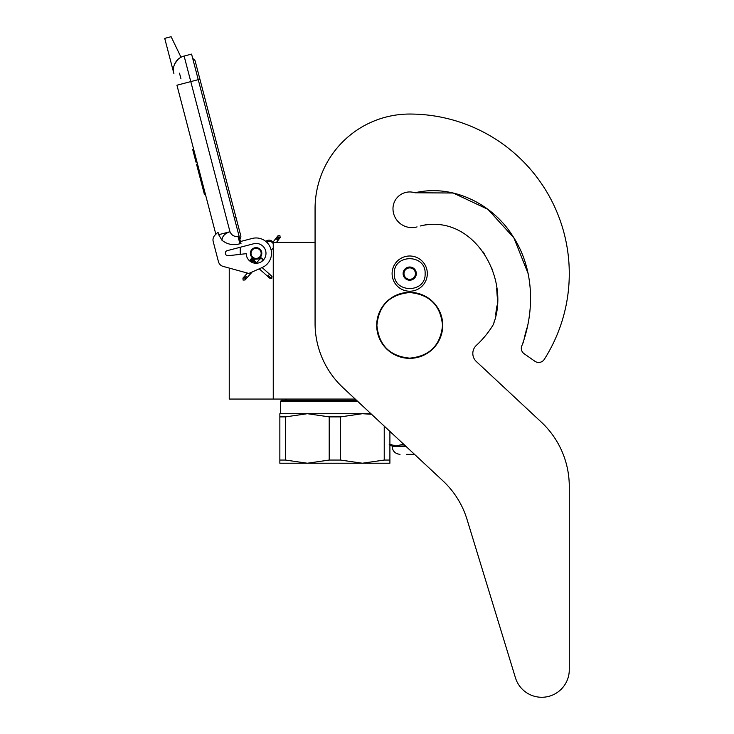 <?xml version="1.0" encoding="UTF-8"?>
<svg xmlns="http://www.w3.org/2000/svg" width="734" height="734" viewBox="0 0 734 734"><rect width="100%" height="100%" fill="white"/><g stroke="black" fill="none" stroke-linecap="round" stroke-linejoin="round"><path stroke-width="1.1" d="M355.228 399.067L273.25 399.067L273.25 242.358L315.069 242.358L315.069 208.685L315.069 323.336A88.043 88.043 0 0 0 343.072 387.726L442.896 480.816A88.043 88.043 0 0 1 467.044 519.461L515.461 677.831A27.516 27.516 0 0 0 569.281 669.784L569.281 486.486A88.043 88.043 0 0 0 541.288 422.096L476.32 361.513A11.001 11.001 0 0 1 476.338 345.402A97.943 97.943 0 0 0 492.606 325.786A11.001 11.001 0 0 0 493.863 322.978L494.551 320.198L493.863 322.978C510.506 277.204 472.834 212.979 420.243 225.999L426.151 224.696L420.243 225.999M229.237 268.075L229.237 399.067L273.25 399.067M256.083 258.974A5.615 5.615 0 0 1 250.477 253.368A5.615 5.615 0 0 1 256.083 247.753A5.615 5.615 0 0 1 261.699 253.368A5.615 5.615 0 0 1 256.083 258.974M272.094 242.358L273.25 242.358M240.238 254.349L240.238 247.266M394.305 273.617C393.351 253.735 426.078 253.735 425.124 273.617C426.078 293.49 393.351 293.49 394.305 273.617M392.103 273.617A17.607 17.607 0 0 1 409.71 256.001A17.607 17.607 0 0 1 427.326 273.617A17.607 17.607 0 0 1 409.71 291.224A17.607 17.607 0 0 1 392.103 273.617A17.607 17.607 0 0 1 409.71 256.001A17.607 17.607 0 0 1 427.326 273.617A17.607 17.607 0 0 1 409.71 291.224A17.607 17.607 0 0 1 392.103 273.617M416.316 273.617A6.606 6.606 0 0 1 409.71 280.214A6.606 6.606 0 0 1 403.113 273.617A6.606 6.606 0 0 1 409.71 267.011A6.606 6.606 0 0 1 416.316 273.617M403.773 274.323L403.361 273.617L404.159 272.222A5.725 5.725 0 0 1 405.737 269.497L406.535 268.112L408.141 268.112A5.725 5.725 0 0 1 411.288 268.112L412.893 268.112L413.692 269.497A5.725 5.725 0 0 1 415.261 272.222L416.068 273.617L415.655 274.332M403.773 272.901L404.159 272.222A5.725 5.725 0 0 0 405.737 277.727L406.122 278.397M406.535 279.113L405.737 277.727A5.725 5.725 0 0 0 408.141 279.113L406.535 279.113M407.361 279.113L408.141 279.113A5.725 5.725 0 0 0 411.288 279.113L412.068 279.113M412.893 279.113L411.288 279.113A5.725 5.725 0 0 0 413.692 277.727L412.893 279.113M413.306 278.406L413.692 277.727A5.725 5.725 0 0 0 415.261 272.222L415.655 272.901M406.122 268.827L405.737 269.497A5.725 5.725 0 0 1 408.141 268.112L407.361 268.112M412.068 268.112L411.288 268.112A5.725 5.725 0 0 1 413.692 269.497L413.306 268.827M243.073 280.085L245.092 279.966L244.972 277.947L242.954 278.067L243.073 280.085M262.038 258.763C260.689 257.496 260.726 257.46 262.139 258.643C263.488 259.909 263.451 259.946 262.038 258.763C260.689 257.496 260.726 257.46 262.139 258.643C263.488 259.909 263.451 259.946 262.038 258.763C260.689 257.496 260.726 257.46 262.139 258.643C263.488 259.909 263.451 259.946 262.038 258.763C260.689 257.496 260.726 257.46 262.139 258.643C263.488 259.909 263.451 259.946 262.038 258.763L251.056 259.139M254.524 260.818L251.358 258.781M253.781 260.148L251.569 258.506M253.001 259.46L251.689 258.34M252.202 258.744L251.698 258.313M253.67 260.047L251.028 258.937M256.194 262.295L250.349 259.698L251.147 259.038M262.139 258.643L250.441 259.597M255.652 261.818L250.138 259.946M256.175 262.286L249.918 260.231M250.074 260.029L256.551 262.616L249.808 260.396M256.735 262.781L249.799 260.423L250.349 259.698M256.744 262.781L249.881 260.286M259.23 268.827L270.103 278.498L271.708 278.691L272.002 276.351L271.507 275.92L271.213 278.259L268.167 275.544L268.956 274.883M273.25 247.853A4.404 4.404 0 0 1 271.085 249.854L270.167 247.101M267.947 243.532L266.781 242.275A4.404 4.404 0 0 1 273.25 243.761M181.023 57.261L171.105 36.7L164.719 38.37L173.885 73.51A14.304 14.304 120.3 0 1 184.115 56.05L191.574 54.105L198.244 79.657L190.785 81.602L229.971 231.742C231.531 235.247 234.219 236.825 238.027 236.467L239.926 243.752L240.991 243.468L198.244 79.657L199.914 79.226L195.189 61.124A3.285 3.285 0 0 0 192.785 58.757A3.285 3.285 0 0 1 195.189 61.124A3.285 3.285 0 0 0 192.785 58.757M182.271 83.832L176.94 85.217L215.851 234.293L214.943 235.183A6.606 6.606 0 0 0 213.199 241.55L218.448 261.68A6.606 6.606 0 0 0 223.09 266.387L248.817 273.461L262.35 267.442A15.405 15.405 0 0 0 270.626 248.276A15.405 15.405 0 0 0 252.193 238.458L240.486 241.514M252.193 238.458L251.56 238.623M225.448 253.625A2.422 2.422 0 0 1 227.173 250.67L253.588 243.78A9.9 9.9 0 0 1 265.827 251.588A9.9 9.9 0 0 1 257.129 263.212A9.9 9.9 0 0 1 246.184 253.67L228.146 255.735A2.422 2.422 0 0 1 225.531 253.936L225.448 253.625M213.199 241.55L218.448 261.68M239.926 243.752C233.274 245.624 227.292 244.468 221.971 240.266L218.668 234.697L218.007 232.164L214.943 235.183M177.738 59.656L174.729 63.922M270.552 248.074L270.727 248.569M270.938 249.266L271.085 249.854M266.552 242.055L266.754 242.248A4.404 4.404 0 0 1 268.24 241.55M218.668 234.697L229.971 231.742C224.806 233.476 222.145 236.311 221.971 240.266M272.846 242.358A4.404 4.404 0 0 0 265.864 241.458A4.404 4.404 0 0 1 272.846 242.358L277.892 235.843L279.902 235.586L280.168 237.587L278.158 237.853L277.892 235.843M197.51 164.012L196.547 164.269L198.593 172.086L199.547 171.829M203.474 186.867L202.511 187.115L198.593 172.086M205.437 194.382L204.474 194.638L202.511 187.115M197.648 164.535L196.684 164.792M193.62 149.112L192.657 149.36L195.996 162.141L196.951 161.884M179.491 73.18L180.922 78.657M234.366 218.09L236.045 217.649L240.77 235.752A3.285 3.285 0 0 1 239.825 238.99A3.285 3.285 0 0 0 240.77 235.752A3.285 3.285 0 0 1 239.825 238.99M260.267 256.221A5.065 5.065 0 0 0 258.946 249.184A5.065 5.065 0 0 0 251.909 250.505A5.065 5.065 0 0 0 253.23 257.542A5.065 5.065 0 0 0 260.267 256.221M260.625 256.469A5.505 5.505 0 0 0 259.194 248.826A5.505 5.505 0 0 0 251.542 250.257A5.505 5.505 0 0 0 252.982 257.909A5.505 5.505 0 0 0 260.625 256.469M260.809 256.597A5.725 5.725 0 0 0 259.313 248.642A5.725 5.725 0 0 0 251.358 250.138A5.725 5.725 0 0 0 252.854 258.084A5.725 5.725 0 0 0 260.809 256.597M389.901 431.399L389.901 463.227L362.394 463.227L340.558 460.053L329.208 460.053L329.208 416.884L307.372 413.701L362.394 413.701L340.558 416.884L329.208 416.884M356.531 400.278L281.507 400.278L280.406 401.379L357.706 401.379M279.856 413.701L307.372 413.701L285.535 416.884L279.856 416.884L279.856 413.701M370.927 413.701L362.394 413.701L371.56 414.288M389.901 460.053L384.231 460.053L362.394 463.227L279.856 463.227L279.856 416.884L279.856 460.053L285.535 460.053L285.535 416.884M384.231 460.053L384.231 426.105M329.208 460.053L307.372 463.227L285.535 460.053M340.558 460.053L340.558 416.884M414.471 454.309L406.416 454.309M405.975 446.391L392.103 446.391L405.507 445.951M389.148 444.171L396.085 445.951L403.599 444.171M396.085 445.951L393.644 445.712M403.03 444.171L403.03 443.639M528.122 273.599L513.901 237.88L487.963 209.364L453.208 193.005L414.921 192.785A16.726 16.726 0 0 0 392.984 208.685A18.928 18.928 0 0 0 417.059 226.898A18.928 18.928 0 0 1 392.984 208.685M528.104 273.516L513.864 237.825L487.926 209.346L453.19 193.005L414.921 192.785C452.456 183.885 492.468 203.722 512.626 235.871C533.875 267.846 535.141 309.491 522.149 345.063L523.379 342.062L522.149 345.063A6.606 6.606 0 0 0 524.113 353.715L534.903 361.266A6.606 6.606 0 0 0 544.252 359.412A159.572 159.572 0 0 0 409.71 114.045A94.64 94.64 0 0 0 315.069 208.685M524.067 339.291L525.599 332.557L524.067 339.291M525.92 331.401L526.893 327.979L525.92 331.401M528.691 320.327L529.242 316.996L528.691 320.327M495.578 315.005L496.881 305.922L495.578 315.005M497.193 296.371L496.679 288.554L497.193 296.371M492.239 269.516L491.734 268.158L492.239 269.516M484.156 253.459L483.156 251.991L484.156 253.459M439.363 224.494L438.115 224.365L439.363 224.494M524.113 353.715L534.903 361.266M476.32 361.513A11.001 11.001 0 0 1 476.338 345.402M569.281 669.784L569.281 486.486M467.044 519.461L515.461 677.831M376.9 325.336C378.845 305.408 389.782 294.472 409.71 292.527C429.638 294.472 440.574 305.408 442.529 325.336C440.574 345.264 429.638 356.201 409.71 358.146C389.782 356.201 378.845 345.264 376.9 325.336M376.698 325.336A33.012 33.012 0 0 1 409.71 292.325A33.012 33.012 0 0 1 442.73 325.336A33.012 33.012 0 0 1 409.71 358.348A33.012 33.012 0 0 1 376.698 325.336A33.012 33.012 0 0 1 409.71 292.325A33.012 33.012 0 0 1 442.73 325.336A33.012 33.012 0 0 0 409.71 292.325A33.012 33.012 0 0 0 376.698 325.336M245.092 279.966L245.404 277.461L243.385 277.58L247.395 273.066M246.285 276.47C247.624 277.736 247.597 277.782 246.174 276.59C244.835 275.323 244.872 275.287 246.285 276.47M267.607 276.278L268.167 275.544M269.607 278.058L271.213 278.259M173.885 73.51A14.304 14.304 120.3 0 1 184.115 56.05L190.785 81.602L176.94 85.217M238.027 236.467L239.091 236.192M276.498 242.358L279.764 238.11L277.764 238.367L277.498 236.366M276.957 239.422C278.452 240.495 278.48 240.458 277.048 239.284C275.553 238.201 275.525 238.247 276.957 239.422M242.954 278.067L243.385 277.58M245.523 279.48L252.23 271.938M261.221 261.836L263.157 259.652M256.634 262.689L261.02 257.753M251.698 258.295L257.212 263.203M262.102 267.552L271.507 275.92M249.799 260.432L251.982 262.377M240.77 235.752L195.189 61.124M279.764 238.11L280.168 237.587M286.774 399.067L284.81 400.278L286.774 399.067M280.406 401.379L280.406 413.701L280.406 401.379L281.507 400.278M392.103 446.391C392.58 451.199 395.213 453.841 400.03 454.309M392.103 445.951L389.901 444.676"/></g></svg>
